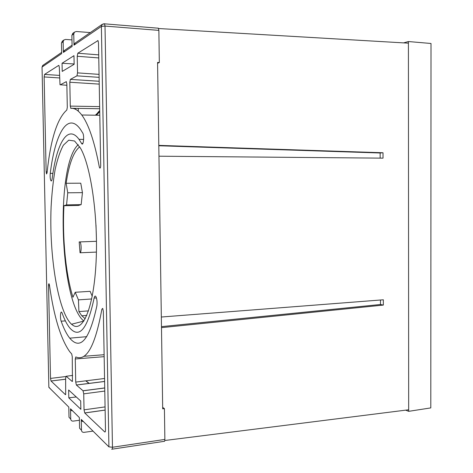 <?xml version="1.0" encoding="UTF-8"?>
<svg xmlns="http://www.w3.org/2000/svg" width="473" height="473" viewBox="0 0 473 473"><rect width="100%" height="100%" fill="white"/><g stroke="black" fill="none" stroke-linecap="round" stroke-linejoin="round"><path stroke-width="0.71" d="M162.671 407.407L164.421 408.619L162.688 408.843L157.568 62.418L159.336 62.531L158.863 30.384L158.366 28.209L157.87 28.067M164.87 439.417L112.468 447.257C112.444 448.901 112.19 449.563 111.699 449.238L163.96 441.368C164.533 441.664 164.841 441.013 164.87 439.417L164.421 408.619M159.336 62.531L157.58 63.293M62.572 40.974L61.455 42.984L63.157 41.73L63.831 40.039L65.54 39.436L71.979 39.892M79.417 420.284L73.149 421.118C71.707 421.165 70.897 420.479 70.725 419.066L69.005 417.275L68.798 407.087L48.855 387.31L42.038 67.042L61.673 53.597L61.455 42.984M73.055 33.187L71.884 35.298L73.764 33.914L74.468 32.14L76.259 31.508L90.325 32.578M63.157 41.73L63.37 52.432L72.103 46.449L71.884 35.298M81.788 419.971L81.344 420.03M72.623 410.883C71.352 410.771 70.648 410.079 70.518 408.796L70.725 419.066M93.015 431.104L83.999 432.363C82.497 432.423 81.658 431.707 81.474 430.223L79.576 428.248L79.363 417.57L70.518 408.796M83.461 421.632C82.131 421.52 81.397 420.793 81.267 419.45L81.474 430.223M63.37 52.432L64.612 50.339M73.764 33.914L73.983 45.166L75.278 42.972M74.143 64.298L62.223 71.417L62.058 63.264L73.977 55.672L74.143 64.298M68.638 390L80.7 400.998L80.859 409.299L68.798 397.858L68.638 390M99.058 74.367L77.542 72.883L76.945 75.851L99.111 77.341M77.542 72.883L77.223 56.263L98.762 57.931M98.703 54.868L77.82 53.224L77.223 56.263M77.82 53.224L97.958 40.613M99.643 106.62L70.282 106.1L70.897 108.388C74.45 107.95 78.075 110.156 81.764 115.01C88.622 124.228 94.464 141.504 99.283 166.833L99.697 167.998C100.306 168.37 100.637 167.442 100.702 165.225L98.49 42.972L98.065 40.731L97.663 40.583M70.282 106.1L69.815 82.243L99.235 84.117M99.182 81.267L70.371 79.387L69.815 82.243M70.371 79.387L76.945 75.851M66.864 85.276L60 84.738L59.326 67.45L58.906 65.398M60.237 84.833L66.362 81.64M47.17 171.8L46.147 171.865L46.537 173.958L47.052 172.887C50.54 139.6 57.121 118.652 66.805 110.038L67.302 107.336L66.835 83.804L66.196 81.628M46.147 171.865L44.137 76.939L59.539 77.95M59.486 75.408L44.563 74.409L44.137 76.939M44.563 74.409L58.729 65.38M104.728 387.931L83.029 390.751L83.733 393.843L104.781 391.07M83.029 390.751L76.389 385.052L104.61 381.48M104.557 378.483L75.727 382.089L76.389 385.052M75.727 382.089L75.272 358.96L104.161 356.666M105.195 431.89L104.758 431.961C105.225 432.245 105.467 431.571 105.485 429.945L103.345 311.329L102.718 308.366L101.866 309.241C95.239 345.692 86.547 361.591 75.792 356.932L75.272 358.96M104.758 431.961L84.75 412.982L105.13 410.097M105.071 406.898L84.04 409.837L84.75 412.982M84.04 409.837L83.733 393.843M65.688 394.624L65.635 378.116L66.143 376.26L72.635 375.42M65.428 394.659L51.043 381.019L65.658 379.222M65.777 376.549L50.516 378.406L51.043 381.019M50.516 378.406L48.553 285.692L49.523 285.698M72.44 381.404L72.263 356.719L71.701 353.952L69.785 351.77C60.721 338.981 53.934 316.721 49.423 284.994L49.086 283.818C48.743 283.552 48.565 284.178 48.553 285.692M72.174 381.439L66.143 376.26M61.165 321.214C59.988 318.175 60.455 310.495 61.721 312.31L62.105 313.067C64.405 319.452 66.9 324.336 69.584 327.724C79.31 339.076 87.493 329.196 94.127 298.073C94.511 296.193 95.055 295.637 95.759 296.405C96.959 298.723 97.332 301.88 96.87 305.883C89.444 339.939 80.398 350.7 69.738 338.165C66.646 334.275 63.79 328.623 61.165 321.214L65.38 320.883M50.256 173.39C54.921 134.752 67.284 111.226 80.25 129.064L82.799 133.079C84.46 135.751 83.402 146.311 81.746 143.709L79.009 139.328C67.527 123.565 56.423 144.046 52.148 178.77C51.87 180.639 51.48 181.307 50.972 180.775C50.215 179.208 49.972 176.748 50.256 173.39L52.905 173.39M73.114 325.424C83.224 332.093 93.926 306.451 96.084 261.723C98.331 217.095 90.834 165.686 80.445 148.084L74.557 141.001L68.751 140.168L63.4 145.164C60.154 151.124 57.393 159.265 55.122 169.6C53.183 180.881 51.847 193.315 51.108 206.902C49.062 255.195 57.996 311.731 71.512 324.236L73.114 325.424M104.125 354.709L83.804 356.305M62.058 63.264L74.137 63.967M68.798 397.858L76.271 396.959M78.252 144.685C55.223 164.87 59.622 302.365 83.892 321.031M79.192 241.904L79.972 241.91C81.468 243.311 81.533 252.653 80.049 252.783L79.192 241.904M96.415 252.085L80.049 252.783M88.522 310.879L78.914 311.589L81.811 315.793L85.211 318.784M63.956 205.708L66.557 204.874L81.155 204.626L78.394 205.459L63.956 205.708C62.211 237.381 65.682 274.186 72.943 297.251L75.213 292.273L90.142 291.327L92.235 296.281M66.137 183.276L80.759 183.199L82.45 192.647L67.751 192.801L66.137 183.276C69.023 163.895 73.546 151.75 79.712 146.843M95.995 225.195L96.457 239.557M66.557 204.874L67.751 192.801M81.155 204.626L82.45 192.647M78.914 311.589L78.435 299.87L91.691 298.971M78.435 299.87L75.213 292.273M158.55 28.522L408.412 43.167L408.672 409.772L164.799 440.499M158.792 145.382L383.018 152.755L383.029 158.148L158.952 156.202M161.334 317.022L383.331 299.787L383.343 305.085L380.493 304.494L161.476 326.636M161.488 327.635L383.343 305.085M403.57 42.883L408.406 41.541L431.009 43.481L430.802 407.903L408.672 411.333L405.651 410.15M408.412 43.167L408.406 41.541M408.672 411.333L408.672 409.772M380.481 300.006L380.493 304.494M383.018 152.755L380.144 152.986L380.156 158.124M158.798 145.749L380.144 152.986M73.983 45.166L101.388 26.399L108.914 446.867L81.267 419.45M42.044 67.184L43.167 65.162M50.771 389.214L48.849 387.103M158.863 30.384L105.012 26.074L104.574 23.833L104.149 23.703L102.192 24.377L101.388 26.399L105.012 26.074L112.468 447.257L108.914 446.867M78.305 111.196L78.252 108.394M75.591 108.352L75.609 109.334M95.363 115.205L99.72 111.078M99.714 110.57L97.722 112.686M85.755 380.836L89.013 383.455M81.598 143.485L82.828 143.502M94.127 298.073L96.445 297.919M62.123 41.305L63.831 40.039M74.468 32.14L72.582 33.536M64.068 50.717L72.079 45.183M61.65 52.391L42.671 65.505L42.044 67.142M48.873 387.328L50.712 389.155M158.366 28.209L104.574 23.833L102.192 24.377L74.71 43.368M99.697 167.998L100.229 167.968M70.708 108.27L99.679 108.749M81.764 115.01L99.797 115.27M96.421 115.217L99.732 111.658M51.019 380.996L65.658 379.192M85.98 380.806L89.237 383.426M76.342 385.004L104.61 381.427M83.082 390.81L104.728 387.996M84.714 412.941L105.13 410.056M83.869 321.072L71.512 324.236M96.474 241.301L79.972 241.91M81.811 315.793L86.813 315.408M79.009 139.328L83.638 139.417M81.746 143.709L82.686 143.727M50.972 180.775L51.587 180.775M69.738 338.165L86.784 336.664"/></g></svg>
